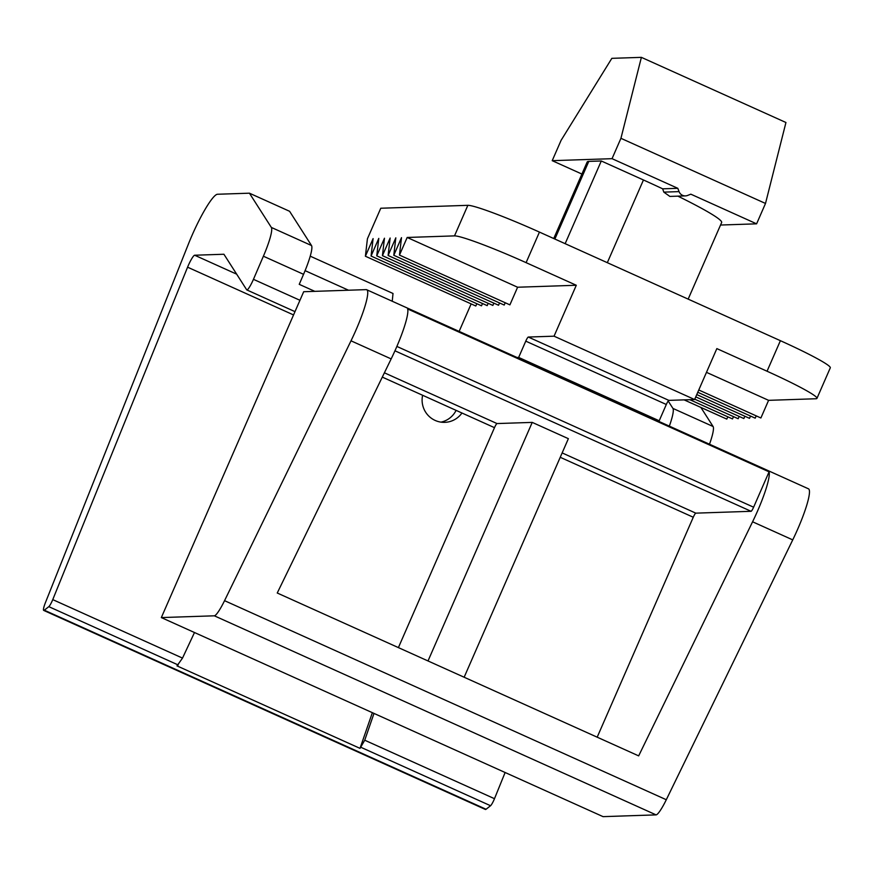 <?xml version="1.0" encoding="UTF-8"?>
<svg xmlns="http://www.w3.org/2000/svg" width="874" height="874" viewBox="0 0 874 874"><rect width="100%" height="100%" fill="white"/><g stroke="black" fill="none" stroke-linecap="round" stroke-linejoin="round"><path stroke-width="1.31" d="M263.391 256.213A33.431 5.113 -65.7 0 0 271.344 227.437L249.429 193.187L217.451 194.257A44.574 6.817 -65.7 0 0 188.62 243.529L45.524 602.383A11.143 1.704 -65.7 0 0 43.7 610.402A11.143 1.704 -65.7 0 0 44.323 610.194L48.813 606.654A6.686 1.027 -65.7 0 0 52.757 599.619L187.582 267.182A11.143 1.704 -65.7 0 1 194.651 255.23L223.919 254.247L246.687 289.807A11.143 1.704 -65.7 0 0 246.818 289.928A11.143 1.704 -65.7 0 0 253.449 279.33L263.391 256.213L303.551 274.316L299.236 284.334L314.804 291.348M669.342 426.119A33.431 5.113 -65.7 0 0 672.925 408.409L668.195 401.013M709.502 444.221A33.431 5.113 -65.7 0 0 713.086 426.501L700.872 407.426M249.429 193.187L289.589 211.29L311.505 245.528A33.431 5.113 -65.7 0 1 303.551 274.316M372.357 712.681L360.012 748.363L364.731 740.212L373.996 713.413M43.7 610.402L485.441 809.477A11.143 1.704 -65.7 0 0 486.064 809.258L490.554 805.73A6.686 1.027 -65.7 0 0 494.487 798.694L505.117 772.507M194.487 632.525L182.513 658.1L176.985 665.879L360.012 748.363M310.215 256.169L393.005 293.478L392.24 301.246M305.081 270.645L348.529 290.223M525.766 341.144L666.316 404.487L659.204 420.776L518.653 357.433L525.766 341.144A4.457 0.677 -65.7 0 1 528.3 337.047L554.05 336.184L576.294 285.263L526.093 262.648L539.444 232.091A66.861 4.949 -156.4 0 0 467.852 205.324L380.769 208.241L367.419 238.788L365.398 256.235L373.1 238.602L371.068 256.049L378.781 238.405L376.749 255.853L384.462 238.22L382.43 255.667L390.132 238.034L388.111 255.481L395.813 237.837L393.792 255.284L401.494 237.652L399.473 255.099L407.175 237.466L517.605 287.229L509.903 304.862L399.473 255.099M539.444 232.091L780.395 340.685A66.861 4.949 -156.4 0 1 830.3 367.823L816.95 398.38A66.861 4.949 -156.4 0 0 767.044 371.232L716.844 348.606L694.601 399.527L668.861 400.379A4.457 0.677 114.3 0 0 666.316 404.487M706.476 372.346L768.596 400.336L815.923 398.752A66.861 4.949 -156.4 0 0 816.95 398.38M698.774 389.979L760.893 417.98L768.596 400.336M697.769 392.273L755.212 418.165L756.218 415.871M696.764 394.578L749.531 418.351L750.537 416.057M695.759 396.872L743.85 418.548L744.856 416.253M694.754 399.167L738.169 418.733L739.175 416.439M689.804 399.68L732.499 418.93L733.494 416.625M684.124 399.877L726.818 419.116L727.824 416.822M351.009 340.816A44.574 6.817 -65.7 0 0 366.687 289.731A44.574 6.817 -65.7 0 0 366.162 289.633L303.693 291.719L161.329 617.579L214.338 615.809A22.287 3.409 -65.7 0 0 224.552 600.667L351.009 340.816L391.159 358.908L277.244 593.009L638.665 755.879L752.58 521.789A44.574 6.817 -65.7 0 0 769.076 471.84L753.617 507.204A4.457 0.677 -65.7 0 1 751.083 511.301L695.802 513.147A4.457 0.677 -65.7 0 0 693.268 517.244L597.182 737.186M398.402 647.601L494.487 427.659A4.457 0.677 114.3 0 1 497.022 423.562L532.233 422.393L568.373 438.672L464.149 677.241M422.612 395.267L461.953 413.009A22.287 21.959 -91.9 0 1 422.612 395.267L382.309 377.109M669.823 196.388L663.814 192.127L679.065 191.614L677.809 188.314L662.656 188.828L663.814 192.127M662.656 188.828A104.749 7.757 -156.4 0 0 643.45 179.978L601.29 160.98L588.792 161.395A104.749 7.757 -156.4 0 0 587.175 161.996L553.734 238.536M688.166 299.116L721.64 222.509A104.749 7.757 -156.4 0 0 677.896 196.147M612.04 158.675L620.933 138.31L641.385 57.356L611.844 58.34L561.108 140.31L552.215 160.674L612.04 158.675L677.809 188.314M552.215 160.674L581.909 174.057M720.537 225.033L756.6 223.831L765.504 203.456L785.944 122.502L641.385 57.356M669.823 196.421L685.434 195.896A6.686 6.588 -91.9 0 0 687.587 195.448L690.831 194.181L756.6 223.831M659.204 420.776L657.598 420.831M576.294 285.263L517.605 287.229M505.227 302.754L504.222 305.059L393.792 255.284M499.546 302.95L498.541 305.244L388.111 255.481M493.865 303.136L492.87 305.43L382.43 255.667M488.195 303.333L487.189 305.627L376.749 255.853M482.514 303.518L481.508 305.813L371.068 256.049M476.833 303.704L475.827 306.009L365.398 256.235M459.134 331.399L471.152 303.901M518.653 357.433L517.037 357.488M694.601 399.527L554.05 336.184M526.093 262.648A66.861 4.949 -156.4 0 0 454.502 235.882L407.175 237.466M161.329 617.579L603.071 816.644L656.068 814.874A22.287 3.409 -65.7 0 0 666.294 799.732L792.74 539.881A44.574 6.817 -65.7 0 0 808.417 488.795L366.687 289.731M391.159 358.908A44.574 6.817 -65.7 0 0 407.645 308.959L769.076 471.84M456.097 410.365A22.287 21.959 -91.9 0 1 441.009 422.131M601.29 160.98L565.15 243.682M620.933 138.31L765.504 203.456M685.434 195.896A6.686 6.588 -91.9 0 1 679.065 191.614M428.009 660.952L532.233 422.393M253.449 279.33L299.946 300.285M672.925 408.409L713.086 426.501M194.651 255.23L236.668 274.163M271.344 227.437L311.505 245.528M44.323 610.194L486.064 809.258M48.813 606.654L178.209 664.972M361.148 747.412L490.554 805.73M52.757 599.619L182.513 658.1M364.731 740.212L494.487 798.694M187.582 267.182L293.544 314.935M384.396 372.805L497.022 423.562M562.157 452.918L695.802 513.147M394.95 350.802L751.083 511.301M461.953 413.009L494.487 427.659M560.245 457.299L693.268 517.244M643.45 179.978L607.321 262.681M588.792 161.395L554.87 239.05M767.044 371.232L780.395 340.685M224.552 600.667L666.294 799.732M752.58 521.789L792.74 539.881M214.338 615.809L656.068 814.874M454.502 235.882L467.852 205.324M528.3 337.047L668.861 400.379M396.872 346.432L753.617 507.204M246.818 289.928L294.986 311.636"/></g></svg>
